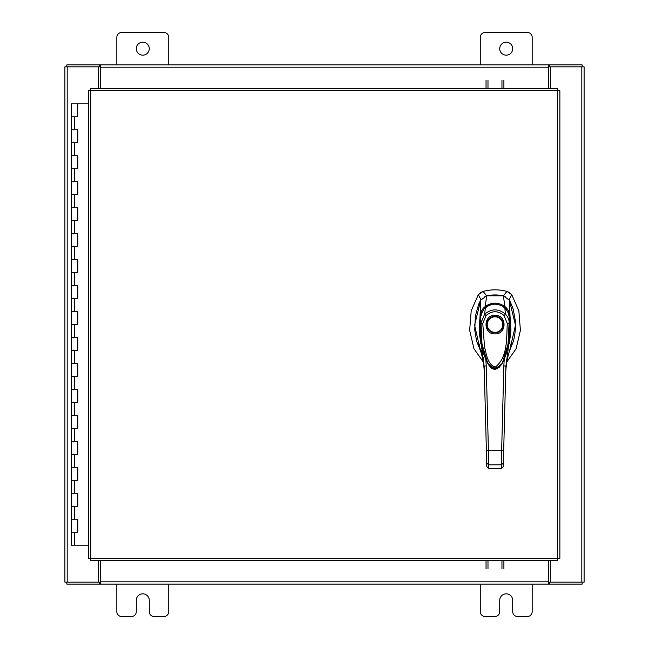 <?xml version="1.0" encoding="UTF-8"?>
<svg xmlns="http://www.w3.org/2000/svg" width="649" height="649" viewBox="0 0 649 649"><rect width="100%" height="100%" fill="white"/><g stroke="black" fill="none" stroke-linecap="round" stroke-linejoin="round"><path stroke-width="0.97" d="M71.52 519.2L77.815 519.2L71.52 519.2M77.418 532.18L71.325 532.18L77.815 532.18L77.418 519.2M71.52 493.24L77.815 493.24L71.52 493.24M77.418 506.22L71.325 506.22L77.815 506.22L77.418 493.24M71.52 467.28L77.815 467.28L71.52 467.28M77.418 480.26L71.325 480.26L77.815 480.26L77.418 467.28M71.52 441.32L77.815 441.32L71.52 441.32M77.418 454.3L71.325 454.3L77.815 454.3L77.418 441.32M71.52 415.36L77.815 415.36L71.52 415.36M77.418 428.34L71.325 428.34L77.815 428.34L77.418 415.36M71.52 389.4L77.815 389.4L71.52 389.4M77.418 402.38L71.325 402.38L77.815 402.38L77.418 389.4M71.52 363.44L77.815 363.44L71.52 363.44M77.418 376.42L71.325 376.42L77.815 376.42L77.418 363.44M71.52 337.48L77.815 337.48L71.52 337.48M77.418 350.46L71.325 350.46L77.815 350.46L77.418 337.48M71.52 311.52L77.815 311.52L71.52 311.52M77.418 324.5L71.325 324.5L77.815 324.5L77.418 311.52M71.52 285.56L77.815 285.56L71.52 285.56M77.418 298.54L71.325 298.54L77.815 298.54L77.418 285.56M71.52 259.6L77.815 259.6L71.52 259.6M77.418 272.58L71.325 272.58L77.815 272.58L77.418 259.6M71.52 233.64L77.815 233.64L71.52 233.64M77.418 246.62L71.325 246.62L77.815 246.62L77.418 233.64M71.52 207.68L77.815 207.68L71.52 207.68M77.418 220.66L71.325 220.66L77.815 220.66L77.418 207.68M71.52 181.72L77.815 181.72L71.52 181.72M77.418 194.7L71.325 194.7L77.815 194.7L77.418 181.72M71.52 155.76L77.815 155.76L71.52 155.76M77.418 168.74L71.325 168.74L77.815 168.74L77.418 155.76M71.52 129.8L77.815 129.8L71.52 129.8M77.418 142.78L71.325 142.78L77.815 142.78L77.418 129.8M88.54 103.84L71.325 103.84L71.325 116.82L77.815 116.82L71.325 116.82L71.325 545.16L88.54 545.16M77.418 116.82L77.815 103.84M499.73 48.675A6.49 6.49 0 0 0 506.22 55.165A6.49 6.49 0 0 0 512.71 48.675A6.49 6.49 0 0 0 506.22 42.185A6.49 6.49 0 0 0 499.73 48.675M532.18 64.9L532.18 37.382A4.932 4.932 0 0 0 527.248 32.45L485.192 32.45A4.932 4.932 0 0 0 480.26 37.382L480.26 64.9M480.26 584.1L480.26 611.618A4.932 4.932 0 0 0 485.192 616.55L494.798 616.55A4.932 4.932 0 0 0 499.73 611.618L499.73 600.325A6.49 6.49 0 0 1 506.22 593.835A6.49 6.49 0 0 1 512.71 600.325L512.71 611.618A4.932 4.932 0 0 0 517.642 616.55L527.248 616.55A4.932 4.932 0 0 0 532.18 611.618L532.18 584.1M136.29 48.675A6.49 6.49 0 0 0 142.78 55.165A6.49 6.49 0 0 0 149.27 48.675A6.49 6.49 0 0 0 142.78 42.185A6.49 6.49 0 0 0 136.29 48.675M168.74 64.9L168.74 37.382A4.932 4.932 0 0 0 163.808 32.45L121.752 32.45A4.932 4.932 0 0 0 116.82 37.382L116.82 64.9M116.82 584.1L116.82 611.618A4.932 4.932 0 0 0 121.752 616.55L131.358 616.55A4.932 4.932 0 0 0 136.29 611.618L136.29 600.325A6.49 6.49 0 0 1 142.78 593.835A6.49 6.49 0 0 1 149.27 600.325L149.27 611.618A4.932 4.932 0 0 0 154.202 616.55L163.808 616.55A4.932 4.932 0 0 0 168.74 611.618L168.74 584.1M495.033 294.954A40.887 40.887 0 0 0 486.709 295.806L483.075 291.425A45.99 45.99 0 0 1 506.999 291.425L503.364 295.806A40.887 40.887 0 0 0 495.033 294.954M480.471 292.61L483.075 291.425L478.297 294.727L471.215 310.83L469.657 330.365L473.989 348.797L483.205 361.85M506.861 361.85L516.077 348.797L520.409 330.365L518.859 310.83L511.769 294.727L509.741 292.707M480.625 300.544L474.597 325.19L480.284 350.079M509.781 350.079L515.476 325.19L509.441 300.544M509.011 299.797L511.769 294.727L506.999 291.425L509.652 292.65M480.382 292.667L478.297 294.727L481.063 299.797M505.165 296.39L503.364 295.806M486.709 295.806L484.9 296.39M495.033 333.902C483.026 334.413 483.026 314.765 495.033 315.276C507.039 314.765 507.039 334.413 495.033 333.902M503.324 324.589A8.291 8.291 0 0 1 495.033 332.88A8.291 8.291 0 0 1 486.742 324.589A8.291 8.291 0 0 1 495.033 316.298A8.291 8.291 0 0 1 503.324 324.589M502.813 324.589A7.78 7.78 0 0 1 495.033 332.369A7.78 7.78 0 0 1 487.253 324.589A7.78 7.78 0 0 1 495.033 316.809A7.78 7.78 0 0 1 502.813 324.589M509.376 316.98L509.83 330.09L508.5 344.011L506.106 354.338L502.415 363.148M502.383 363.205L499.211 367.245L496.517 368.819L494.287 368.989L492.242 368.251L489.93 366.32L486.815 361.598L484.105 354.808L481.623 344.294L480.244 330.163L480.69 316.98M482.767 323.478L486.044 315.552L484.625 314.189C491.577 308.462 498.513 308.462 505.449 314.189C507.867 316.598 509.165 319.681 509.343 323.445L507.299 323.478C506.431 338.072 508.005 357.137 495.357 367.074C487.367 364.527 486.426 353.989 484.535 346.907L482.767 323.478L480.722 323.445L484.625 314.189L485.363 307.756C491.828 303.018 498.27 303.018 504.703 307.764C505.149 306.279 510.739 317.531 509.368 316.939L508.078 343.986L502.302 363.343L495.13 369.094L487.756 363.335L481.996 344.035L480.698 316.939C479.327 317.531 484.933 306.263 485.363 307.764L485.257 307.853M486.044 315.552C492.064 310.49 498.051 310.49 504.022 315.552L505.449 314.189L504.808 307.853M509.546 350.817L513.448 341.155L514.681 335.492L515.322 329.984L515.233 320.095L513.132 308.973L510.284 301.785L509.433 300.219L503.324 295.798L486.742 295.798L480.633 300.219L478.824 303.821L475.36 315.885L474.744 329.984L476.626 341.155L480.528 350.817M481.29 315.26L480.073 315.576L480.633 300.219M479.457 347.71L478.337 344.789L481.104 343.418C480.438 341.617 479.059 331.988 479.213 329.505L480.073 315.576C480.641 311.844 482.312 308.859 485.103 306.596L486.742 295.798M486.198 307.529L485.103 306.596C491.723 301.996 498.343 301.996 504.963 306.596L503.324 295.798M503.867 307.529L504.963 306.596C507.745 308.843 509.424 311.836 509.992 315.56L509.433 300.219M508.775 315.26L510 315.601L510.86 329.449C511.023 331.915 509.627 341.634 508.962 343.418L511.728 344.789L510.609 347.71M481.842 342.915L481.104 343.418L484.17 366.182L484.381 374.035C484.081 363.537 482.069 353.794 478.337 344.789L483.765 359.148M510.52 347.929L511.728 344.789C508.005 353.786 505.993 363.537 505.693 374.035L503.843 444.395M501.223 468.7L488.851 468.7L488.413 450.357L501.653 450.357L501.223 468.7L503.259 466.712L505.896 366.182L508.962 343.418L508.224 342.915M503.267 466.631L501.223 468.473L488.843 468.473L486.807 466.631L484.17 366.182L486.215 365.849L485.825 358.978M479.019 346.534L478.994 346.469C482.304 354.987 484.097 364.178 484.381 374.035L486.782 465.69M503.421 460.579L503.356 463.143L501.312 464.822L488.754 464.822L486.709 463.143M504.241 358.978L503.851 365.849L505.896 366.182M486.369 450.122L488.413 450.357L486.215 365.849M503.697 450.122L501.653 450.357L503.851 365.849M499.438 367.123L490.652 367.147M486.044 88.418L486.044 80.371M487.983 80.371L487.983 88.418M503.9 80.371L503.9 88.418M501.961 88.418L501.961 80.371M557.596 90.698L559.876 90.722L559.876 558.278L557.596 558.302L557.564 560.582L90.852 560.582L90.819 558.302L88.54 558.278L88.54 90.722L90.819 90.698L90.852 88.418L557.564 88.418L557.596 90.698L90.819 90.698L90.819 558.302L557.596 558.302L557.596 90.698M550.344 560.582L550.344 582.161L584.1 582.161L584.1 66.839L550.344 66.839L550.344 88.418M98.656 88.418L98.656 66.839L64.9 66.839L64.9 582.161L98.656 582.161L98.656 560.582M548.721 560.582L548.721 584.1L100.279 584.1L100.279 560.582M550.344 582.161L549.695 582.161L549.695 584.1L582.161 584.1L582.161 582.161M100.279 582.161L99.305 582.161L99.305 584.1L66.839 584.1L66.839 582.161M99.305 582.161L98.656 582.161M549.695 582.161L548.721 582.161M548.721 584.1L549.695 584.1M99.305 584.1L100.279 584.1M100.279 88.418L100.279 64.9L548.721 64.9L548.721 88.418M98.656 66.839L99.305 66.839L99.305 64.9L66.839 64.9L66.839 66.839M548.721 66.839L549.695 66.839L549.695 64.9L582.161 64.9L582.161 66.839M549.695 66.839L550.344 66.839M99.305 66.839L100.279 66.839M100.279 64.9L99.305 64.9M549.695 64.9L548.721 64.9M503.9 560.582L503.9 568.629M501.961 568.629L501.961 560.582M486.044 568.629L486.044 560.582M487.983 560.582L487.983 568.629M502.302 363.343L504.492 358.881L508.97 340.863L509.376 316.955L507.964 311.958L504.76 307.74C498.051 302.937 491.561 302.937 485.306 307.74L485.306 307.74C484.414 307.634 480.244 314.578 480.69 316.955L480.698 316.939C479.53 328.362 480.325 339.784 483.075 351.231C484.835 357.315 486.328 361.233 487.553 362.986L487.764 363.343C492.161 371.204 497.004 371.204 502.31 363.343M74.57 532.18L74.57 545.16M74.57 506.22L74.57 519.2M74.57 480.26L74.57 493.24M74.57 454.3L74.57 467.28M74.57 428.34L74.57 441.32M74.57 402.38L74.57 415.36M74.57 376.42L74.57 389.4M74.57 350.46L74.57 363.44M74.57 324.5L74.57 337.48M74.57 298.54L74.57 311.52M74.57 272.58L74.57 285.56M74.57 246.62L74.57 259.6M74.57 220.66L74.57 233.64M74.57 194.7L74.57 207.68M74.57 168.74L74.57 181.72M74.57 142.78L74.57 155.76M74.57 116.82L74.57 129.8M504.022 315.552L507.299 323.478M581.82 66.839L581.82 582.161M67.18 582.161L67.18 66.839M100.279 581.82L548.721 581.82M548.721 67.18L100.279 67.18M77.815 519.2L77.815 532.18M77.815 493.24L77.815 506.22M77.815 467.28L77.815 480.26M77.815 441.32L77.815 454.3M77.815 415.36L77.815 428.34M77.815 389.4L77.815 402.38M77.815 363.44L77.815 376.42M77.815 337.48L77.815 350.46M77.815 311.52L77.815 324.5M77.815 285.56L77.815 298.54M77.815 259.6L77.815 272.58M77.815 233.64L77.815 246.62M77.815 207.68L77.815 220.66M77.815 181.72L77.815 194.7M77.815 155.76L77.815 168.74M77.815 129.8L77.815 142.78M479.303 347.264L483.221 354.362M511.055 346.534L511.079 346.469C507.769 354.995 505.969 364.178 505.693 374.035M488.851 468.7L486.807 466.712"/></g></svg>
